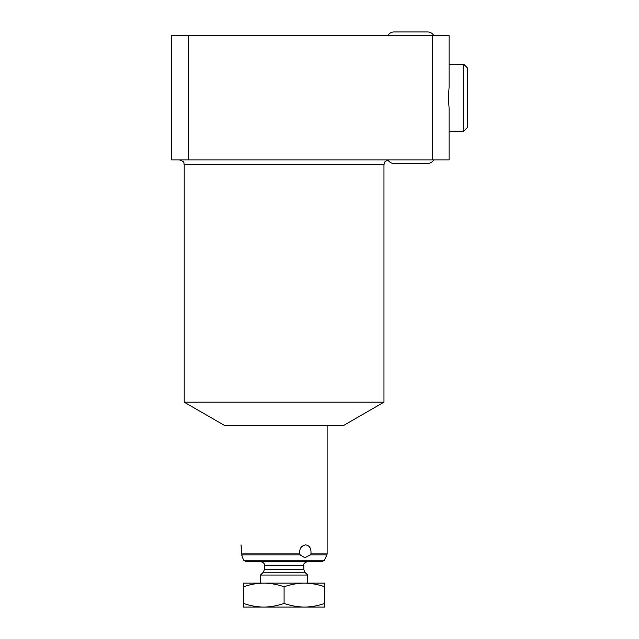 <?xml version="1.0" encoding="UTF-8"?>
<svg xmlns="http://www.w3.org/2000/svg" width="639" height="639" viewBox="0 0 639 639"><rect width="100%" height="100%" fill="white"/><g stroke="black" fill="none" stroke-linecap="round" stroke-linejoin="round"><path stroke-width="0.96" d="M242.077 556.13L241.039 544.875L241.526 553.909L299.803 553.909L300.202 554.924L241.67 554.924L242.357 557.016M243.747 560.235L324.428 560.235L322.256 561.617L245.911 561.617L243.747 560.235L242.564 557.703M260.768 561.617C263.556 562.568 264.754 563.766 264.354 565.203L303.813 565.203L303.813 569.692L264.354 569.692L263.308 572.232L304.867 572.232L307.686 575.052L260.48 575.052L260.48 583.135M243.435 586.77C250.464 584.365 257.245 583.159 263.763 583.135L304.412 583.135C297.894 583.159 291.12 584.365 284.083 586.77C277.046 584.365 270.273 583.159 263.763 583.135L243.435 583.135L243.435 607.05L263.763 607.05C257.245 607.034 250.464 605.82 243.435 603.416M324.74 586.77L324.74 583.135L304.412 583.135C310.929 583.159 317.703 584.365 324.74 586.77L324.74 603.416C317.703 605.82 310.929 607.034 304.412 607.05C297.894 607.034 291.12 605.82 284.083 603.416C277.046 605.82 270.273 607.034 263.763 607.05L305.011 607.05M304.412 607.05L324.74 607.05L324.74 603.416M263.164 607.05L263.763 607.05M284.083 586.77L284.083 603.416M299.803 553.909C299.14 548.877 301.073 545.866 305.61 544.875C309.627 545.538 311.401 548.55 310.929 553.909L310.386 554.924L304.843 557.703L300.202 554.924M324.428 560.235L326.904 554.924L310.386 554.924L310.905 554.021M383.967 402.163L343.87 425.31L224.305 425.31L184.2 402.163L383.967 402.163L383.967 164.662L184.2 164.662C183.281 163.249 185.957 162.154 179.423 159.886M188.433 159.886L171.699 159.886L171.699 35.536L188.433 35.536L188.433 159.886L432.307 159.886L432.307 35.536L449.081 35.536L449.081 87.343L448.354 97.711L449.081 108.071L449.081 159.886L432.307 159.886M449.081 64.235L463.714 64.235L467.301 67.822L467.301 127.6L463.714 131.187L463.714 64.235M449.081 131.187L463.714 131.187M188.433 35.536L432.307 35.536M433.777 159.886A7.173 7.173 0 0 1 427.563 163.472A7.173 7.173 0 0 0 433.777 159.886M387.873 159.886A7.173 7.173 0 0 0 394.087 163.472L427.563 163.472M427.563 31.95A7.173 7.173 0 0 1 433.777 35.536A7.173 7.173 0 0 0 427.563 31.95L394.087 31.95A7.173 7.173 0 0 0 387.873 35.536A7.173 7.173 0 0 1 394.087 31.95M327.128 425.31L327.128 553.909L310.929 553.909M303.813 565.203C303.413 563.766 304.611 562.568 307.399 561.617M264.354 565.203L264.354 569.692M303.813 569.692L304.867 572.232M263.308 572.232L260.48 575.052M307.686 575.052L307.686 583.135M326.904 554.924L327.128 553.909M184.2 402.163L184.2 164.662M383.967 164.662L384.998 161.707L387.913 159.958"/></g></svg>
